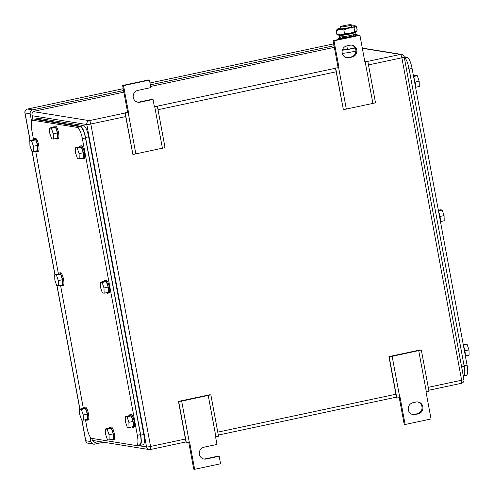 <?xml version="1.0" encoding="UTF-8"?>
<svg xmlns="http://www.w3.org/2000/svg" width="494" height="494" viewBox="0 0 494 494"><rect width="100%" height="100%" fill="white"/><g stroke="black" fill="none" stroke-linecap="round" stroke-linejoin="round"><path stroke-width="0.74" d="M137.567 102.153A6.039 5.798 99.2 0 0 139.166 102.048L152.127 99.288L153.035 99.436L154.431 106.957L157.37 106.272L165.039 147.65L132.898 154.492L124.976 112.836L128.508 112.478L124.976 112.836M132.898 154.492L125.229 113.114M135.856 153.924L128.187 112.546M157.37 106.272L154.363 106.611M162.421 148.268L154.752 106.889M127.6 112.329L122.623 85.462L148.54 79.942L149.447 80.09L150.843 87.611L137.882 90.371A6.039 5.798 99.2 0 0 138.017 102.246A6.039 5.798 99.2 0 0 140.074 102.196L153.035 99.436M122.623 85.462L123.531 85.61L149.447 80.09M128.508 112.478L123.531 85.61M178.464 401.406L181.668 401.122L210.852 394.848L209.326 394.836L178.464 401.406L186.133 442.785L189.665 442.433L194.642 469.3L193.734 469.152L188.813 442.599M208.24 395.466L215.903 436.844L218.521 436.221L210.852 394.848M203.701 458.975A6.039 5.798 99.2 0 0 205.3 458.87L206.208 459.019A6.039 5.798 99.2 0 1 199.304 453.257A6.039 5.798 99.2 0 1 204.016 447.194L216.977 444.439L215.582 436.912L215.903 436.844M181.668 401.122L189.338 442.501M178.711 401.69L186.38 443.062M205.3 458.87L218.262 456.11L219.169 456.258L220.565 463.78L194.642 469.3M206.208 459.019L219.169 456.258M388.939 356.606L392.15 356.316L421.333 350.042L419.801 350.036L388.939 356.606L396.608 397.985L400.14 397.627L405.117 424.494L404.209 424.352L399.288 397.8M418.714 350.66L426.384 392.038L429.002 391.421L421.333 350.042M405.117 424.494L431.04 418.98L426.063 392.113L426.384 392.038M392.15 356.316L399.819 397.695M389.192 356.884L396.861 398.263M418.239 413.886L415.127 414.546A6.039 5.798 99.2 0 1 408.229 408.785A6.039 5.798 99.2 0 1 412.941 402.721L416.047 402.06A6.039 5.798 99.2 0 1 422.95 407.822A6.039 5.798 99.2 0 1 418.239 413.886L417.331 413.737L414.225 414.398L415.127 414.546M412.62 414.509A6.039 5.798 99.2 0 0 414.225 414.398M417.331 413.737A6.039 5.798 99.2 0 0 417.646 401.955M338.081 67.53L333.098 40.656L359.021 35.142L359.928 35.29L364.905 62.158L367.845 61.466L375.514 102.845L343.373 109.687L335.457 68.03L338.983 67.672L335.457 68.03M343.373 109.687L335.704 68.308M346.331 109.118L338.662 67.746M367.845 61.466L364.844 61.812M372.896 103.468L365.227 62.09M333.098 40.656L334.006 40.804L359.928 35.29M338.983 67.672L334.006 40.804M346.807 45.899L349.919 45.238A6.039 5.798 99.2 0 1 356.816 50.999A6.039 5.798 99.2 0 1 352.105 57.063L348.999 57.724A6.039 5.798 99.2 0 1 342.095 51.963A6.039 5.798 99.2 0 1 346.807 45.899L347.467 49.443L355.075 47.819M346.492 57.681A6.039 5.798 99.2 0 0 348.091 57.576L351.197 56.915A6.039 5.798 99.2 0 0 351.518 45.133M123.562 90.538L32.684 109.878A3.297 3.162 -80.8 0 0 30.171 113.768L31.61 121.536M90.001 436.603L90.927 441.574L85.783 440.741A3.297 0.321 169.5 0 1 85.653 440.679A3.297 3.297 0 0 0 88.37 443.334A3.297 3.162 -80.8 0 1 85.783 440.741L81.93 419.956M334.037 45.732L150.33 84.838M90.927 441.574A3.297 3.162 -80.8 0 0 94.632 444.131L103.635 442.216M32.974 120.178L32.024 115.046A3.297 3.162 -80.8 0 1 34.537 111.162L123.858 92.15M150.627 86.45L334.339 47.344M91.952 438.4L92.18 439.629A3.297 3.162 -80.8 0 0 95.892 442.192L99.152 441.494M464.255 375.798L466.317 375.36A10.985 2.871 78 0 0 467.058 365.103L412.082 68.468A10.985 2.871 78 0 0 407.062 57.236L404.135 56.761M440.463 221.602L444.205 220.806L444.081 215.575L442.21 210.061L440.463 209.777L438.351 210.228M444.081 215.575L440 216.446M442.21 210.061L438.468 210.858M440.321 220.855A6.589 1.723 -102 0 0 438.666 211.92M465.36 355.952L469.102 355.155L468.979 349.919L467.108 344.404L465.367 344.127L463.255 344.577M468.979 349.919L464.897 350.789M467.108 344.404L463.372 345.201M465.225 355.198A6.589 1.723 -102 0 0 463.57 346.269M415.565 87.259L419.301 86.462L419.178 81.232L417.313 75.712L415.565 75.434L413.453 75.885M419.178 81.232L415.096 82.097M417.313 75.712L413.571 76.508M415.423 86.506A6.589 1.723 -102 0 0 413.768 77.577M404.006 57.384C405.963 58.317 407.63 62.059 409.02 68.617L464.199 366.332C465.231 372.828 464.885 376.249 463.168 376.589M85.456 419.733L86.827 427.149A10.985 2.871 -102 0 0 91.847 438.382L136.313 445.551A10.985 2.871 -102 0 0 136.61 445.545A10.985 2.871 -102 0 0 137.344 435.288L82.368 138.653L85.481 137.993C84.091 131.435 82.418 127.687 80.46 126.754L35.994 119.591L32.585 120.258A10.985 2.871 -102 0 0 31.851 130.515L33.549 139.666M85.481 137.993L140.457 434.627L137.344 435.288M139.703 444.884L136.61 445.545M139.425 444.89C141.142 444.544 141.488 441.123 140.457 434.627M83.344 408.359L60.552 285.39M58.446 274.016L35.654 151.047M82.368 138.653A10.985 2.871 -102 0 0 77.348 127.421L32.882 120.252A10.985 2.871 -102 0 0 32.585 120.258M100.381 282.173L100.504 287.403L102.375 292.917L104.123 293.201L108.266 292.318L108.149 287.082L106.278 281.568L104.53 281.29L100.381 282.173L102.128 282.451L106.278 281.568M102.128 282.451L103.999 287.965L104.123 293.201M103.999 287.965L108.149 287.082M104.388 281.321A6.589 1.723 78 0 1 105.031 280.357A6.589 1.723 78 0 1 105.203 280.351A6.589 1.723 78 0 1 108.155 286.767A6.589 1.723 78 0 1 107.772 293.245A6.589 1.723 78 0 1 107.593 293.251A6.589 1.723 78 0 1 106.797 292.633M105.031 280.357L106.062 280.135A6.589 1.723 78 0 1 106.241 280.135A6.589 1.723 78 0 1 109.186 286.551A6.589 1.723 78 0 1 108.81 293.028L107.772 293.245M75.483 147.823L75.607 153.06L77.478 158.574L79.225 158.852L83.369 157.969L83.245 152.739L81.38 147.224L79.633 146.94L75.483 147.823L77.231 148.107L81.38 147.224M77.231 148.107L79.102 153.622L79.225 158.852M79.102 153.622L83.245 152.739M79.491 146.971A6.589 1.723 78 0 1 80.127 146.014A6.589 1.723 78 0 1 80.306 146.008A6.589 1.723 78 0 1 83.251 152.424A6.589 1.723 78 0 1 82.875 158.901A6.589 1.723 78 0 1 82.696 158.907A6.589 1.723 78 0 1 81.899 158.284M80.127 146.014L81.164 145.792A6.589 1.723 78 0 1 81.343 145.786A6.589 1.723 78 0 1 84.289 152.201A6.589 1.723 78 0 1 83.912 158.679L82.875 158.901M29.807 140.463L29.93 145.699L31.795 151.213L33.543 151.491L37.692 150.608L37.569 145.378L35.698 139.864L33.95 139.58L29.807 140.463L31.554 140.747L35.698 139.864M31.554 140.747L33.419 146.261L33.543 151.491M33.419 146.261L37.569 145.378M33.808 139.611A6.589 1.723 78 0 1 34.45 138.653A6.589 1.723 78 0 1 34.629 138.647A6.589 1.723 78 0 1 37.575 145.063A6.589 1.723 78 0 1 37.192 151.541A6.589 1.723 78 0 1 37.019 151.547A6.589 1.723 78 0 1 36.216 150.923M34.45 138.653L35.488 138.431A6.589 1.723 78 0 1 35.661 138.425A6.589 1.723 78 0 1 38.612 144.841A6.589 1.723 78 0 1 38.229 151.318L37.192 151.541M54.704 274.812L54.828 280.042L56.699 285.557L58.44 285.841L62.59 284.958L62.466 279.721L60.601 274.207L58.854 273.929L54.704 274.812L56.452 275.09L60.601 274.207M56.452 275.09L58.323 280.604L58.44 285.841M58.323 280.604L62.466 279.721M58.712 273.96A6.589 1.723 78 0 1 59.348 272.997A6.589 1.723 78 0 1 59.527 272.997A6.589 1.723 78 0 1 62.472 279.406A6.589 1.723 78 0 1 62.096 285.89A6.589 1.723 78 0 1 61.917 285.89A6.589 1.723 78 0 1 61.12 285.273M59.348 272.997L60.385 272.774A6.589 1.723 78 0 1 60.564 272.774A6.589 1.723 78 0 1 63.51 279.19A6.589 1.723 78 0 1 63.127 285.668L62.096 285.89M79.602 409.156L79.725 414.392L81.596 419.906L83.344 420.184L87.487 419.301L87.37 414.071L85.499 408.557L83.752 408.272L79.602 409.156L81.349 409.44L85.499 408.557M81.349 409.44L83.22 414.954L83.344 420.184M83.22 414.954L87.37 414.071M83.61 408.303A6.589 1.723 78 0 1 84.252 407.34A6.589 1.723 78 0 1 84.425 407.34A6.589 1.723 78 0 1 87.376 413.756A6.589 1.723 78 0 1 86.993 420.233A6.589 1.723 78 0 1 86.814 420.24A6.589 1.723 78 0 1 86.018 419.616M84.252 407.34L85.283 407.124A6.589 1.723 78 0 1 85.462 407.118A6.589 1.723 78 0 1 88.407 413.534A6.589 1.723 78 0 1 88.031 420.011L86.993 420.233M125.285 416.516L125.408 421.753L127.273 427.267L129.02 427.545L133.17 426.662L133.047 421.431L131.176 415.917L129.428 415.633L125.285 416.516L127.032 416.8L131.176 415.917M127.032 416.8L128.897 422.314L129.02 427.545M128.897 422.314L133.047 421.431M129.286 415.664A6.589 1.723 78 0 1 129.928 414.701A6.589 1.723 78 0 1 130.107 414.701A6.589 1.723 78 0 1 133.053 421.116A6.589 1.723 78 0 1 132.67 427.594A6.589 1.723 78 0 1 132.497 427.594A6.589 1.723 78 0 1 131.694 426.977M129.928 414.701L130.966 414.485A6.589 1.723 78 0 1 131.138 414.478A6.589 1.723 78 0 1 134.09 420.894A6.589 1.723 78 0 1 133.707 427.372L132.67 427.594M49.659 128.026L49.777 133.257L51.648 138.771L53.395 139.055L57.545 138.172L57.421 132.935L55.55 127.421L53.803 127.143L49.659 128.026L51.401 128.304L55.55 127.421M51.401 128.304L53.272 133.818L53.395 139.055M53.272 133.818L57.421 132.935M53.661 127.168A6.589 1.723 78 0 1 54.303 126.211A6.589 1.723 78 0 1 54.476 126.205A6.589 1.723 78 0 1 57.428 132.62A6.589 1.723 78 0 1 57.045 139.098A6.589 1.723 78 0 1 56.866 139.104A6.589 1.723 78 0 1 56.069 138.481M54.303 126.211L55.34 125.989A6.589 1.723 78 0 1 55.513 125.989A6.589 1.723 78 0 1 58.465 132.398A6.589 1.723 78 0 1 58.082 138.882L57.045 139.098M105.432 428.959L105.555 434.189L107.426 439.703L109.168 439.987L113.317 439.104L113.194 433.874L111.323 428.354L109.582 428.076L105.432 428.959L107.179 429.237L111.323 428.354M107.179 429.237L109.044 434.751L109.168 439.987M109.044 434.751L113.194 433.874M109.433 428.107A6.589 1.723 78 0 1 110.076 427.143A6.589 1.723 78 0 1 110.255 427.143A6.589 1.723 78 0 1 113.2 433.559A6.589 1.723 78 0 1 112.817 440.037A6.589 1.723 78 0 1 112.644 440.037A6.589 1.723 78 0 1 111.842 439.419M110.076 427.143L111.113 426.921A6.589 1.723 78 0 1 111.292 426.921A6.589 1.723 78 0 1 114.238 433.337A6.589 1.723 78 0 1 113.855 439.814L112.817 440.037M138.184 445.211L139.969 445.446M139.672 445.452C141.395 445.106 141.741 441.685 140.71 435.189L85.53 137.48C84.141 130.922 82.467 127.174 80.516 126.242L35.741 119.029L34.654 119.82M139.981 445.44L143.081 444.779A10.985 2.871 -102 0 0 143.816 434.529L88.642 136.819A10.985 2.871 -102 0 0 83.622 125.581L38.853 118.369A10.985 2.871 -102 0 0 38.557 118.375L35.457 119.035M340.699 26.904A5.49 0.531 169.5 0 1 340.483 26.806A5.49 0.531 169.5 0 1 345.071 25.416A5.49 0.531 169.5 0 1 351.067 24.7A5.49 0.531 169.5 0 1 351.283 24.805A5.49 0.531 169.5 0 1 346.695 26.194A5.49 0.531 169.5 0 1 340.699 26.904M351.283 24.805L351.629 26.67A5.49 0.531 169.5 0 1 347.041 28.059A5.49 0.531 169.5 0 1 341.045 28.776A5.49 0.531 169.5 0 1 340.829 28.671L340.483 26.806M342.422 49.882L347.467 49.443M355.18 48.004A11.535 1.124 169.5 0 1 342.33 50.19M355.908 51.086A11.535 1.124 169.5 0 1 342.268 53.358M356.236 26.188L357.248 30.066L356.298 31.523A9.337 0.908 169.5 0 1 356.298 31.523A9.337 0.908 169.5 0 1 356.143 31.628A9.337 0.908 169.5 0 1 356.088 31.659A9.337 0.908 169.5 0 1 349.795 33.462A9.337 0.908 169.5 0 1 340.879 34.876A9.337 0.908 169.5 0 1 338.205 34.876L336.896 34.395L336.204 30.653L337.309 29.09A9.337 0.908 -10.5 0 0 337.155 29.195A9.337 0.908 -10.5 0 0 339.884 29.504L336.204 30.653M340.693 27.954A9.337 0.908 -10.5 0 0 337.365 29.06A9.337 0.908 -10.5 0 0 337.309 29.09M356.557 26.324L355.149 26.256A9.337 0.908 -10.5 0 0 355.248 25.842A9.337 0.908 -10.5 0 0 352.574 25.842A9.337 0.908 -10.5 0 0 351.493 25.947M354.037 27.818L348.801 28.09A9.337 0.908 -10.5 0 0 355.093 26.287L354.037 27.818L354.735 31.56L349.795 33.462L344.559 33.728L340.879 34.876L336.896 34.395M343.861 29.986L339.884 29.504A9.337 0.908 -10.5 0 0 348.801 28.09L343.861 29.986L344.559 33.728M356.143 31.628L354.735 31.56M353.673 34.642A9.472 0.92 169.5 0 1 356.798 34.543A9.472 0.92 169.5 0 1 357.168 34.716A9.472 0.92 169.5 0 1 353.642 36.118A2.482 0.648 -102 0 1 353.846 36.241M347.109 37.674A2.482 0.648 -102 0 0 346.905 37.55A9.472 0.92 169.5 0 1 338.915 38.347A9.472 0.92 169.5 0 1 338.538 38.168A9.472 0.92 169.5 0 1 341.78 36.846M353.642 36.118L346.93 37.717M353.222 35.259A5.823 0.568 169.5 0 1 353.352 35.272A5.823 0.568 169.5 0 1 353.581 35.383A5.823 0.568 169.5 0 1 348.715 36.852A5.823 0.568 169.5 0 1 342.361 37.612A5.823 0.568 169.5 0 1 342.132 37.507A5.823 0.568 169.5 0 1 342.422 37.26M355.871 32.104L355.834 33.691A8.349 0.815 169.5 0 1 353.42 34.716A8.349 0.815 169.5 0 1 344.621 36.513A8.349 0.815 169.5 0 1 339.415 36.735L338.816 35.265A8.676 0.846 -10.5 0 0 344.219 35.043A8.676 0.846 -10.5 0 0 353.364 33.172A8.676 0.846 -10.5 0 0 355.871 32.104A8.676 0.846 -10.5 0 0 355.513 31.925M139.166 102.048L140.074 102.196M351.197 56.915L352.105 57.063M348.091 57.576L348.999 57.724M185.435 439.024L150.577 446.446L90.822 124.013A3.297 0.865 -102 0 0 89.315 120.641L33.425 111.638M125.674 116.596L90.822 124.013A3.297 0.321 169.5 0 1 86.802 124.531A3.297 3.162 -80.8 0 1 89.315 120.641L125.019 113.046M156.851 106.266L335.494 68.24M367.326 61.466L400.368 54.433L362.337 48.307M368.487 64.912L401.869 57.804A3.297 0.865 78 0 0 400.368 54.433A3.297 3.162 -80.8 0 1 401.486 54.402L362.3 48.091M150.577 446.446A3.297 0.321 169.5 0 1 146.564 446.959A3.297 3.162 99.2 0 0 150.269 449.521A3.297 0.865 78 0 0 150.361 449.521A3.297 0.865 78 0 0 150.577 446.446M32.147 115.726L86.802 124.531L146.564 446.959L137.11 445.44M461.322 383.313A3.297 0.865 -102 0 0 461.408 383.307A3.297 3.297 0 0 0 463.965 379.485L404.203 57.057A3.297 0.321 169.5 0 1 401.869 57.804L461.631 380.232L428.242 387.339M395.91 394.224L217.768 432.145M158.006 109.711L336.155 71.791M428.786 390.254L461.408 383.307A3.297 0.865 -102 0 0 461.631 380.232A3.297 0.321 169.5 0 0 463.965 379.485M30.171 113.768L25.027 112.941L30.115 140.401M32.129 151.269L55.013 274.744M57.032 285.612L79.917 409.088M27.355 109.094A3.297 0.865 78 0 1 27.454 109.057A3.297 0.865 78 0 1 27.541 109.05A3.297 3.162 -80.8 0 0 25.027 112.941A3.297 0.321 169.5 0 1 24.898 112.879L30.004 140.42M32.684 109.878L27.541 109.05L123.216 88.685L27.454 109.057A3.297 3.297 0 0 0 24.898 112.879M149.985 82.986L333.697 43.88L149.985 82.973M95.892 442.192L93.712 441.84M92.841 441.086L94.465 440.741M407.062 57.236L404.697 57.736M409.112 69.104L412.082 68.468M467.058 365.103L464.088 365.739M406.451 69.166L409.02 68.617M461.624 366.875L464.199 366.332M35.994 119.591L32.882 120.252M80.46 126.754L77.348 127.421M143.816 434.529L140.71 435.189M88.642 136.819L85.53 137.48M83.622 125.581L80.516 126.242M38.853 118.369L35.741 119.029M92.427 440.413L149.151 449.552A3.297 3.297 0 0 0 150.361 449.521L185.972 441.939M396.454 397.133L218.305 435.06M404.203 57.057A3.297 3.297 0 0 0 401.486 54.402M32.011 151.244L54.902 274.769M56.909 285.594L79.8 409.112M81.806 419.937L85.653 440.679M93.508 444.162L88.37 443.334M353.136 34.796L353.29 35.63M342.336 36.797L342.49 37.63M355.248 25.842L356.217 26.182M338.538 38.168L338.779 39.452M357.168 34.716L357.316 35.506"/></g></svg>
